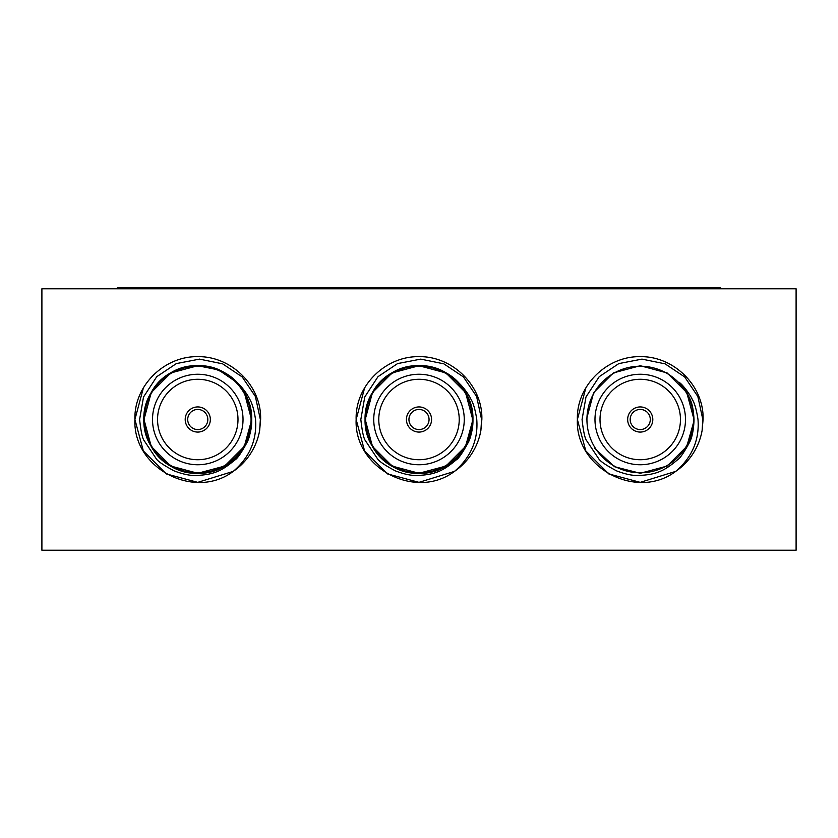 <?xml version="1.0" encoding="UTF-8"?>
<svg xmlns="http://www.w3.org/2000/svg" width="838" height="838" viewBox="0 0 838 838"><rect width="100%" height="100%" fill="white"/><g stroke="black" fill="none" stroke-linecap="round" stroke-linejoin="round"><path stroke-width="1.26" d="M41.9 550.231L796.1 550.231L796.1 288.775L41.9 288.775L41.9 550.231M117.32 288.775L117.32 287.769L720.68 287.769L720.68 288.775M406.43 419.503A12.57 12.57 0 0 0 419 432.073A12.57 12.57 0 0 0 431.57 419.503A12.57 12.57 0 0 0 419 406.933A12.57 12.57 0 0 0 406.43 419.503M378.776 419.503A40.224 40.224 0 0 0 419 459.727A40.224 40.224 0 0 0 459.224 419.503A40.224 40.224 0 0 0 419 379.279A40.224 40.224 0 0 0 378.776 419.503M373.748 419.503A45.252 45.252 0 0 0 419 464.755A45.252 45.252 0 0 0 464.252 419.503A45.252 45.252 0 0 0 419 374.251A45.252 45.252 0 0 0 373.748 419.503M454.468 471.385C415.459 500.799 353.887 467.96 356.15 419.503L364.572 450.928L387.575 473.931L419 482.353L454.468 471.385L419 482.353L387.575 473.931L364.572 450.928L356.15 419.503L364.572 450.928L387.575 473.931L419 482.353L454.468 471.385C469.888 458.25 478.414 440.924 476.759 419.503C475.335 409.897 473.355 403.068 470.83 399.014C469.73 396.175 462.398 385.291 457.737 382.191C461.738 385.26 468.442 397.411 468.892 399.422C471.008 403.623 472.297 410.316 472.779 419.503L472.758 420.948C472.297 430.376 470.841 437.457 468.4 442.181C462.555 452.897 458.449 458.836 456.082 459.989C443.386 470.589 435.32 474.968 416.549 475.46C410.84 475.638 403.78 474.109 395.368 470.883C384.831 465.247 378.86 461.183 377.446 458.69L365.41 440.673C363.671 438.515 362.152 431.455 360.832 419.503L364.75 397.003L377.99 376.681L397.589 363.587L420.749 359.114L443.857 363.839L463.435 376.932L476.613 396.468L481.588 419.503L480.886 430.439A62.85 62.85 0 0 1 454.468 471.385L419 482.353L387.575 473.931L364.572 450.928L356.15 419.503C355.05 385.69 385.648 356.024 419 356.653C452.352 356.024 482.95 385.69 481.85 419.503L480.886 430.439M472.297 419.503A53.297 53.297 0 0 0 419 366.206A53.297 53.297 0 0 0 365.703 419.503A53.297 53.297 0 0 0 419 472.8A53.297 53.297 0 0 0 472.297 419.503M356.15 419.503C355.05 385.69 385.648 356.024 419 356.653C452.352 356.024 482.95 385.69 481.85 419.503C482.95 385.69 452.352 356.024 419 356.653C385.648 356.024 355.05 385.69 356.15 419.503C355.05 385.69 385.648 356.024 419 356.653C452.352 356.024 482.95 385.69 481.85 419.503C482.95 385.69 452.352 356.024 419 356.653C385.648 356.024 355.05 385.69 356.15 419.503L364.572 388.078L356.15 419.503C355.05 385.69 385.648 356.024 419 356.653C452.352 356.024 482.95 385.69 481.85 419.503C482.95 385.69 452.352 356.024 419 356.653C385.648 356.024 355.05 385.69 356.15 419.503L364.572 388.078M471.941 385.627A62.85 62.85 0 0 0 471.05 384.275M464.022 390.089L465.572 392.613L472.779 419.649M472.758 420.948C472.936 449.273 447.01 473.816 419 473.281C379.237 475.115 350.954 426.133 372.428 392.613C390.718 357.26 447.283 357.26 465.572 392.613C487.046 426.133 458.763 475.115 419 473.281C379.237 475.115 350.954 426.133 372.428 392.613C390.718 357.26 447.283 357.26 465.572 392.613C487.046 426.133 458.763 475.115 419 473.281C379.237 475.115 350.954 426.133 372.428 392.613C390.718 357.26 447.283 357.26 465.572 392.613C487.046 426.133 458.763 475.115 419 473.281C379.237 475.115 350.954 426.133 372.428 392.613C390.718 357.26 447.283 357.26 465.572 392.613C487.046 426.133 458.763 475.115 419 473.281C379.237 475.115 350.954 426.133 372.428 392.613C390.718 357.26 447.283 357.26 465.572 392.613C487.046 426.133 458.763 475.115 419 473.281C379.237 475.115 350.954 426.133 372.428 392.613C390.718 357.26 447.283 357.26 465.572 392.613C475.083 410.536 475.083 428.469 465.572 446.392C447.283 481.745 390.718 481.745 372.428 446.392C350.954 412.872 379.237 363.891 419 365.724C458.763 363.891 487.046 412.872 465.572 446.392C447.283 481.745 390.718 481.745 372.428 446.392C350.954 412.872 379.237 363.891 419 365.724C458.763 363.891 487.046 412.872 465.572 446.392C447.283 481.745 390.718 481.745 372.428 446.392C350.954 412.872 379.237 363.891 419 365.724C458.763 363.891 487.046 412.872 465.572 446.392C447.283 481.745 390.718 481.745 372.428 446.392C350.954 412.872 379.237 363.891 419 365.724C458.763 363.891 487.046 412.872 465.572 446.392C447.66 480.677 393.315 482.196 373.696 448.487C393.315 482.196 447.66 480.677 465.572 446.392C487.046 412.872 458.763 363.891 419 365.724C379.237 363.891 350.954 412.872 372.428 446.392C390.718 481.745 447.283 481.745 465.572 446.392C487.046 412.872 458.763 363.891 419 365.724C379.237 363.891 350.954 412.872 372.428 446.392C390.718 481.745 447.283 481.745 465.572 446.392C487.046 412.872 458.763 363.891 419 365.724C379.237 363.891 350.954 412.872 372.428 446.392C390.718 481.745 447.283 481.745 465.572 446.392C487.046 412.872 458.763 363.891 419 365.724C379.237 363.891 350.954 412.872 372.428 446.392C390.718 481.745 447.283 481.745 465.572 446.392C475.083 428.469 475.083 410.536 465.572 392.613C447.283 357.26 390.718 357.26 372.428 392.613C350.954 426.133 379.237 475.115 419 473.281C458.763 475.115 487.046 426.133 465.572 392.613C447.283 357.26 390.718 357.26 372.428 392.613C350.954 426.133 379.237 475.115 419 473.281C458.763 475.115 487.046 426.133 465.572 392.613C447.283 357.26 390.718 357.26 372.428 392.613C350.954 426.133 379.237 475.115 419 473.281C458.763 475.115 487.046 426.133 465.572 392.613C447.283 357.26 390.718 357.26 372.428 392.613C350.954 426.133 379.237 475.115 419 473.281C458.763 475.115 487.046 426.133 465.572 392.613C447.283 357.26 390.718 357.26 372.428 392.613C350.954 426.133 379.237 475.115 419 473.281C458.763 475.115 487.046 426.133 465.572 392.613C447.283 357.26 390.718 357.26 372.428 392.613C350.954 426.133 379.237 475.115 419 473.281C447.01 473.816 472.936 449.273 472.758 420.948C472.936 449.273 447.01 473.816 419 473.281C379.237 475.115 350.954 426.133 372.428 392.613C390.718 357.26 447.283 357.26 465.572 392.613C487.046 426.133 458.763 475.115 419 473.281C379.237 475.115 350.954 426.133 372.428 392.613C390.718 357.26 447.283 357.26 465.572 392.613C487.046 426.133 458.763 475.115 419 473.281C379.237 475.115 350.954 426.133 372.428 392.613C390.718 357.26 447.283 357.26 465.572 392.613C487.046 426.133 458.763 475.115 419 473.281C379.237 475.115 350.954 426.133 372.428 392.613C390.718 357.26 447.283 357.26 465.572 392.613C487.046 426.133 458.763 475.115 419 473.281C379.237 475.115 350.954 426.133 372.428 392.613C390.718 357.26 447.283 357.26 465.572 392.613C487.046 426.133 458.763 475.115 419 473.281C379.237 475.115 350.954 426.133 372.428 392.613C390.718 357.26 447.283 357.26 465.572 392.613C475.083 410.536 475.083 428.469 465.572 446.392C447.283 481.745 390.718 481.745 372.428 446.392C350.954 412.872 379.237 363.891 419 365.724C458.763 363.891 487.046 412.872 465.572 446.392C447.283 481.745 390.718 481.745 372.428 446.392C350.954 412.872 379.237 363.891 419 365.724C458.763 363.891 487.046 412.872 465.572 446.392C447.283 481.745 390.718 481.745 372.428 446.392C350.954 412.872 379.237 363.891 419 365.724C458.763 363.891 487.046 412.872 465.572 446.392C447.283 481.745 390.718 481.745 372.428 446.392C350.954 412.872 379.237 363.891 419 365.724C458.763 363.891 487.046 412.872 465.572 446.392C447.66 480.677 393.315 482.196 373.696 448.487C393.315 482.196 447.66 480.677 465.572 446.392C487.046 412.872 458.763 363.891 419 365.724C379.237 363.891 350.954 412.872 372.428 446.392C390.718 481.745 447.283 481.745 465.572 446.392C487.046 412.872 458.763 363.891 419 365.724C379.237 363.891 350.954 412.872 372.428 446.392C390.718 481.745 447.283 481.745 465.572 446.392C487.046 412.872 458.763 363.891 419 365.724C379.237 363.891 350.954 412.872 372.428 446.392C390.718 481.745 447.283 481.745 465.572 446.392C487.046 412.872 458.763 363.891 419 365.724C379.237 363.891 350.954 412.872 372.428 446.392C390.718 481.745 447.283 481.745 465.572 446.392C475.083 428.469 475.083 410.536 465.572 392.613C447.283 357.26 390.718 357.26 372.428 392.613C350.954 426.133 379.237 475.115 419 473.281C458.763 475.115 487.046 426.133 465.572 392.613C447.283 357.26 390.718 357.26 372.428 392.613C350.954 426.133 379.237 475.115 419 473.281C458.763 475.115 487.046 426.133 465.572 392.613C447.283 357.26 390.718 357.26 372.428 392.613C350.954 426.133 379.237 475.115 419 473.281C458.763 475.115 487.046 426.133 465.572 392.613C447.283 357.26 390.718 357.26 372.428 392.613C350.954 426.133 379.237 475.115 419 473.281C458.763 475.115 487.046 426.133 465.572 392.613C447.283 357.26 390.718 357.26 372.428 392.613C350.954 426.133 379.237 475.115 419 473.281C458.763 475.115 487.046 426.133 465.572 392.613C447.283 357.26 390.718 357.26 372.428 392.613C350.954 426.133 379.237 475.115 419 473.281C447.01 473.816 472.936 449.273 472.758 420.948C472.936 449.273 447.01 473.816 419 473.281C379.237 475.115 350.954 426.133 372.428 392.613C390.718 357.26 447.283 357.26 465.572 392.613C487.046 426.133 458.763 475.115 419 473.281C379.237 475.115 350.954 426.133 372.428 392.613C390.718 357.26 447.283 357.26 465.572 392.613C487.046 426.133 458.763 475.115 419 473.281C379.237 475.115 350.954 426.133 372.428 392.613C390.718 357.26 447.283 357.26 465.572 392.613C487.046 426.133 458.763 475.115 419 473.281C379.237 475.115 350.954 426.133 372.428 392.613C390.718 357.26 447.283 357.26 465.572 392.613C487.046 426.133 458.763 475.115 419 473.281C379.237 475.115 350.954 426.133 372.428 392.613C390.718 357.26 447.283 357.26 465.572 392.613C487.046 426.133 458.763 475.115 419 473.281C379.237 475.115 350.954 426.133 372.428 392.613C390.718 357.26 447.283 357.26 465.572 392.613C475.083 410.536 475.083 428.469 465.572 446.392C447.283 481.745 390.718 481.745 372.428 446.392C350.954 412.872 379.237 363.891 419 365.724C458.763 363.891 487.046 412.872 465.572 446.392C447.283 481.745 390.718 481.745 372.428 446.392C350.954 412.872 379.237 363.891 419 365.724C458.763 363.891 487.046 412.872 465.572 446.392C447.283 481.745 390.718 481.745 372.428 446.392C350.954 412.872 379.237 363.891 419 365.724C458.763 363.891 487.046 412.872 465.572 446.392C447.283 481.745 390.718 481.745 372.428 446.392C350.954 412.872 379.237 363.891 419 365.724C458.763 363.891 487.046 412.872 465.572 446.392C447.66 480.677 393.315 482.196 373.696 448.487C393.315 482.196 447.66 480.677 465.572 446.392C487.046 412.872 458.763 363.891 419 365.724C379.237 363.891 350.954 412.872 372.428 446.392C390.718 481.745 447.283 481.745 465.572 446.392C487.046 412.872 458.763 363.891 419 365.724C379.237 363.891 350.954 412.872 372.428 446.392C390.718 481.745 447.283 481.745 465.572 446.392C487.046 412.872 458.763 363.891 419 365.724C379.237 363.891 350.954 412.872 372.428 446.392C390.718 481.745 447.283 481.745 465.572 446.392C487.046 412.872 458.763 363.891 419 365.724C379.237 363.891 350.954 412.872 372.428 446.392C390.718 481.745 447.283 481.745 465.572 446.392C475.083 428.469 475.083 410.536 465.572 392.613C447.283 357.26 390.718 357.26 372.428 392.613C350.954 426.133 379.237 475.115 419 473.281C458.763 475.115 487.046 426.133 465.572 392.613C447.283 357.26 390.718 357.26 372.428 392.613C350.954 426.133 379.237 475.115 419 473.281C458.763 475.115 487.046 426.133 465.572 392.613C447.283 357.26 390.718 357.26 372.428 392.613C350.954 426.133 379.237 475.115 419 473.281C458.763 475.115 487.046 426.133 465.572 392.613C447.283 357.26 390.718 357.26 372.428 392.613C350.954 426.133 379.237 475.115 419 473.281C458.763 475.115 487.046 426.133 465.572 392.613C447.283 357.26 390.718 357.26 372.428 392.613C350.954 426.133 379.237 475.115 419 473.281C458.763 475.115 487.046 426.133 465.572 392.613C447.283 357.26 390.718 357.26 372.428 392.613C350.954 426.133 379.237 475.115 419 473.281C447.01 473.816 472.936 449.273 472.758 420.948M472.768 420.257L465.572 446.392L445.889 466.075L419 473.281L392.111 466.075L372.428 446.392L365.221 419.503L372.428 392.613L392.111 372.931L419 365.724L445.889 372.931L465.572 392.613M693.173 385.627A62.85 62.85 0 0 0 692.282 384.275M250.709 385.627A62.85 62.85 0 0 0 249.818 384.275M185.198 419.503A12.57 12.57 0 0 0 197.768 432.073A12.57 12.57 0 0 0 210.338 419.503A12.57 12.57 0 0 0 197.768 406.933A12.57 12.57 0 0 0 185.198 419.503M157.544 419.503A40.224 40.224 0 0 0 197.768 459.727A40.224 40.224 0 0 0 237.992 419.503A40.224 40.224 0 0 0 197.768 379.279A40.224 40.224 0 0 0 157.544 419.503M152.516 419.503A45.252 45.252 0 0 0 197.768 464.755A45.252 45.252 0 0 0 243.02 419.503A45.252 45.252 0 0 0 197.768 374.251A45.252 45.252 0 0 0 152.516 419.503M260.618 419.503C261.718 385.69 231.12 356.024 197.768 356.653C164.416 356.024 133.818 385.69 134.918 419.503C133.818 385.69 164.416 356.024 197.768 356.653C231.12 356.024 261.718 385.69 260.618 419.503C261.718 385.69 231.12 356.024 197.768 356.653C164.416 356.024 133.818 385.69 134.918 419.503C133.818 385.69 164.416 356.024 197.768 356.653C231.12 356.024 261.718 385.69 260.618 419.503C261.718 385.69 231.12 356.024 197.768 356.653C164.416 356.024 133.818 385.69 134.918 419.503L143.34 388.078L134.918 419.503C132.655 467.96 194.227 500.799 233.236 471.385L197.768 482.353L166.343 473.931L143.34 450.928L134.918 419.503L143.34 450.928L166.343 473.931L197.768 482.353L233.236 471.385L197.768 482.353L166.343 473.931L143.34 450.928L134.918 419.503L143.34 450.928L166.343 473.931L197.768 482.353L233.236 471.385C248.656 458.25 257.182 440.924 255.527 419.503C254.103 409.897 252.123 403.068 249.598 399.014C248.498 396.175 241.166 385.291 236.505 382.191C240.506 385.26 247.21 397.411 247.66 399.422C249.776 403.623 251.065 410.316 251.547 419.503L251.526 420.948C251.065 430.376 249.609 437.457 247.168 442.181C241.323 452.897 237.217 458.836 234.85 459.989C222.154 470.589 214.088 474.968 195.317 475.46C189.608 475.638 182.548 474.109 174.136 470.883C163.599 465.247 157.628 461.183 156.214 458.69L144.178 440.673C142.439 438.515 140.92 431.455 139.6 419.503L143.518 397.003L156.758 376.681L176.357 363.587L199.517 359.114L222.625 363.839L242.203 376.932L255.381 396.468L260.356 419.503L259.654 430.439A62.85 62.85 0 0 1 233.236 471.385L197.768 482.353L166.343 473.931L143.34 450.928L134.918 419.503C133.818 385.69 164.416 356.024 197.768 356.653C231.12 356.024 261.718 385.69 260.618 419.503L259.654 430.439M251.065 419.503A53.297 53.297 0 0 0 197.768 366.206A53.297 53.297 0 0 0 144.471 419.503A53.297 53.297 0 0 0 197.768 472.8A53.297 53.297 0 0 0 251.065 419.503M242.79 390.089L244.34 392.613L251.547 419.649L244.34 392.613M251.526 420.948C251.704 449.273 225.778 473.816 197.768 473.281C158.005 475.115 129.722 426.133 151.196 392.613C169.486 357.26 226.051 357.26 244.34 392.613C265.814 426.133 237.531 475.115 197.768 473.281C158.005 475.115 129.722 426.133 151.196 392.613C169.486 357.26 226.051 357.26 244.34 392.613C265.814 426.133 237.531 475.115 197.768 473.281C158.005 475.115 129.722 426.133 151.196 392.613C169.486 357.26 226.051 357.26 244.34 392.613C265.814 426.133 237.531 475.115 197.768 473.281C158.005 475.115 129.722 426.133 151.196 392.613C169.486 357.26 226.051 357.26 244.34 392.613C265.814 426.133 237.531 475.115 197.768 473.281C158.005 475.115 129.722 426.133 151.196 392.613C169.486 357.26 226.051 357.26 244.34 392.613C265.814 426.133 237.531 475.115 197.768 473.281C158.005 475.115 129.722 426.133 151.196 392.613C169.486 357.26 226.051 357.26 244.34 392.613C253.851 410.536 253.851 428.469 244.34 446.392C226.051 481.745 169.486 481.745 151.196 446.392C129.722 412.872 158.005 363.891 197.768 365.724C237.531 363.891 265.814 412.872 244.34 446.392C226.051 481.745 169.486 481.745 151.196 446.392C129.722 412.872 158.005 363.891 197.768 365.724C237.531 363.891 265.814 412.872 244.34 446.392C226.051 481.745 169.486 481.745 151.196 446.392C129.722 412.872 158.005 363.891 197.768 365.724C237.531 363.891 265.814 412.872 244.34 446.392C226.051 481.745 169.486 481.745 151.196 446.392C129.722 412.872 158.005 363.891 197.768 365.724C237.531 363.891 265.814 412.872 244.34 446.392C226.428 480.677 172.083 482.196 152.464 448.487M251.536 420.257L244.34 446.392L224.657 466.075L197.768 473.281L170.879 466.075L151.196 446.392L143.989 419.503L151.196 392.613L170.879 372.931L197.768 365.724L218.571 369.914L236.515 382.212L218.571 369.914L197.768 365.724L170.879 372.931L151.196 392.613L143.989 419.503L151.196 446.392L170.879 466.075L197.768 473.281L224.657 466.075L244.34 446.392L251.536 420.257M627.662 419.503A12.57 12.57 0 0 0 640.232 432.073A12.57 12.57 0 0 0 652.802 419.503A12.57 12.57 0 0 0 640.232 406.933A12.57 12.57 0 0 0 627.662 419.503M600.008 419.503A40.224 40.224 0 0 0 640.232 459.727A40.224 40.224 0 0 0 680.456 419.503A40.224 40.224 0 0 0 640.232 379.279A40.224 40.224 0 0 0 600.008 419.503M594.98 419.503A45.252 45.252 0 0 0 640.232 464.755A45.252 45.252 0 0 0 685.484 419.503A45.252 45.252 0 0 0 640.232 374.251A45.252 45.252 0 0 0 594.98 419.503M703.082 419.503C704.182 385.69 673.584 356.024 640.232 356.653C606.88 356.024 576.282 385.69 577.382 419.503C575.119 467.96 636.691 500.799 675.7 471.385L640.232 482.353L608.807 473.931L585.804 450.928L577.382 419.503L585.804 450.928L608.807 473.931L640.232 482.353L675.7 471.385C691.12 458.25 699.646 440.924 697.991 419.503C696.567 409.897 694.587 403.068 692.062 399.014C690.962 396.175 683.63 385.291 678.969 382.191C682.97 385.26 689.674 397.411 690.124 399.422C692.24 403.623 693.529 410.316 694.011 419.503L693.99 420.948C693.529 430.376 692.073 437.457 689.632 442.181C683.787 452.897 679.681 458.836 677.314 459.989C664.618 470.589 656.552 474.968 637.781 475.46C632.072 475.638 625.012 474.109 616.6 470.883C606.063 465.247 600.092 461.183 598.678 458.69L586.642 440.673C584.903 438.515 583.384 431.455 582.064 419.503L585.982 397.003L599.222 376.681L618.821 363.587L641.981 359.114L665.089 363.839L684.667 376.932L697.845 396.468L702.82 419.503L702.118 430.439A62.85 62.85 0 0 1 675.7 471.385L640.232 482.353L608.807 473.931L585.804 450.928L577.382 419.503C576.282 385.69 606.88 356.024 640.232 356.653C673.584 356.024 704.182 385.69 703.082 419.503L702.118 430.439L703.082 419.503C704.182 385.69 673.584 356.024 640.232 356.653C606.88 356.024 576.282 385.69 577.382 419.503L585.804 388.078L577.382 419.503C576.282 385.69 606.88 356.024 640.232 356.653C673.584 356.024 704.182 385.69 703.082 419.503C704.182 385.69 673.584 356.024 640.232 356.653C606.88 356.024 576.282 385.69 577.382 419.503L585.804 388.078M693.529 419.503A53.297 53.297 0 0 0 640.232 366.206A53.297 53.297 0 0 0 586.935 419.503A53.297 53.297 0 0 0 640.232 472.8A53.297 53.297 0 0 0 693.529 419.503M685.254 390.089L686.804 392.613L694.011 419.503L686.804 392.613L667.121 372.931L640.232 365.724L613.343 372.931L593.66 392.613L586.453 419.503L593.66 392.613L613.343 372.931L640.232 365.724L667.121 372.931L686.804 392.613M586.453 419.503L593.66 392.613L613.343 372.931L640.232 365.724L667.121 372.931L686.804 392.613L694.011 419.503L686.804 392.613L667.121 372.931L640.232 365.724L613.343 372.931L593.66 392.613L586.453 419.503L593.66 392.613L613.343 372.931L640.232 365.724L667.121 372.931L686.804 392.613L694.011 419.503L686.804 392.613L667.121 372.931L640.232 365.724L613.343 372.931L593.66 392.613L586.453 419.503L593.66 392.613L613.343 372.931L640.232 365.724L667.121 372.931L686.804 392.613L694.011 419.503L686.804 392.613L667.121 372.931L640.232 365.724L613.343 372.931L593.66 392.613L586.453 419.503L593.66 392.613M693.99 420.948L686.804 446.392L667.121 466.075L640.232 473.281L614.484 466.714L594.928 448.487M630.176 419.503A10.056 10.056 0 0 0 640.232 429.559A10.056 10.056 0 0 0 650.288 419.503A10.056 10.056 0 0 0 640.232 409.447A10.056 10.056 0 0 0 630.176 419.503M187.712 419.503A10.056 10.056 0 0 0 197.768 429.559A10.056 10.056 0 0 0 207.824 419.503A10.056 10.056 0 0 0 197.768 409.447A10.056 10.056 0 0 0 187.712 419.503M408.944 419.503A10.056 10.056 0 0 0 419 429.559A10.056 10.056 0 0 0 429.056 419.503A10.056 10.056 0 0 0 419 409.447A10.056 10.056 0 0 0 408.944 419.503M142.46 287.769L142.46 288.775M695.54 287.769L695.54 288.775"/></g></svg>
